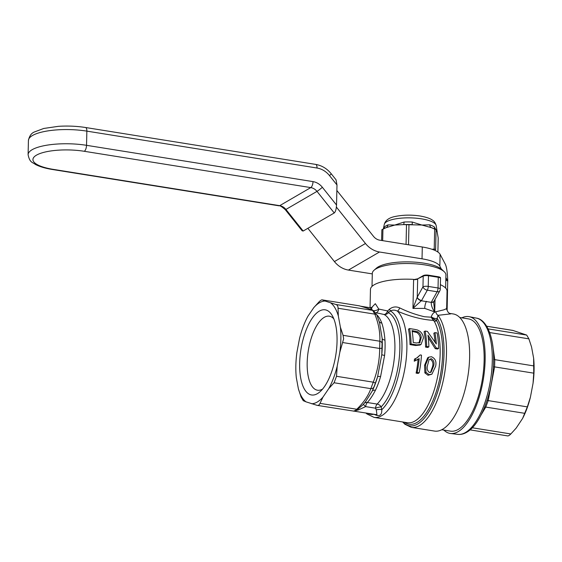 <?xml version="1.0" encoding="UTF-8"?>
<svg xmlns="http://www.w3.org/2000/svg" width="562" height="562" viewBox="0 0 562 562"><rect width="100%" height="100%" fill="white"/><g stroke="black" fill="none" stroke-linecap="round" stroke-linejoin="round"><path stroke-width="0.84" d="M450.731 313.884L437.967 315.317L436.583 320.516A2.473 2.002 -29.1 0 1 434.25 321.253L433.351 320.375C421.992 319.652 410 316.561 397.376 311.109C395.072 309.88 392.733 309.817 390.358 310.934L388.349 312.704A4.939 4.475 -64 0 1 383.987 314.488L378.535 313.245M311.601 403.741A51.894 21.237 -80.9 0 0 322.932 397.151L328.77 388.588A51.894 21.237 -80.9 0 0 337.186 366.248L339.841 352.233L343.642 338.816L343.073 335.331L340.41 327.225L338.324 315.977L338.057 308.25C338.078 306.213 337.341 304.955 335.858 304.485L325.11 301.049A51.894 21.237 -80.9 0 0 313.779 307.639L307.941 316.202A51.894 21.237 -80.9 0 0 307.231 317.53A51.894 21.237 -80.9 0 0 299.525 338.549L296.869 352.557A51.894 21.237 -80.9 0 0 295.858 365.483A51.894 21.237 -80.9 0 0 296.3 377.566L298.387 388.82A51.894 21.237 -80.9 0 0 305.995 401.837L317.116 405.357L376.94 414.749L376.308 409.86A4.939 1.77 172.1 0 1 381.795 409.705C381.956 415.48 379.357 416.99 373.99 414.25M354.538 411.201L356.779 409.255C363.572 402.694 368.258 395.824 370.836 388.651A3.955 2.986 20.3 0 0 373.892 387.092L372.163 391.208A50.657 20.731 -80.9 0 0 377.58 376.814L381.795 354.58A50.657 20.731 -80.9 0 0 382.286 346.347A50.657 20.731 -80.9 0 0 382.16 338.472L381.795 354.58A4.939 0.703 -174.6 0 0 384.605 355.416L380.593 376.575A48.184 19.719 99.1 0 1 375.437 390.26C372.775 395.43 370.063 399.512 367.309 402.504L377.144 404.078A4.939 3.906 -135.6 0 1 381.162 406.888L381.795 409.705A52.877 21.644 -80.9 0 0 401.949 348.784A52.877 21.644 -80.9 0 0 390.358 310.934A4.939 1.082 -131.9 0 0 389.438 309.219C392.634 306.726 396.069 306.29 399.751 307.92C407.759 311.861 416.021 314.804 424.535 316.75L431.159 317.207L433.351 320.375A2.473 1.005 121.4 0 0 434.426 319.553L436.583 320.516A56.586 23.161 99.1 0 1 442.603 354.109A56.586 23.161 99.1 0 1 429.178 408.314A56.586 23.161 99.1 0 1 404.563 422.273M328.77 388.588L334.081 382.757L370.836 388.651L373.273 382.181C377.495 371.229 379.624 359.989 379.666 348.461L379.828 341.225C380.235 332.493 378.563 323.466 374.819 314.144A3.955 2.009 -21.6 0 1 376.877 315.057L379.575 322.89L382.16 338.472A4.939 2.122 176.8 0 0 384.949 340.101A48.184 19.719 99.1 0 1 385.068 347.59A48.184 19.719 99.1 0 1 384.605 355.416M371.623 307.569L375.318 303.691L378.76 309.065L387.639 310.955L389.438 309.219M434.033 301.26A3.955 2.459 -153.7 0 1 433.997 301.337L433.731 302.855L434.742 311.924L424.724 308.39L412.951 308.433L417.257 297.129L422.961 286.838L423.207 276.16A3.955 1.145 1.3 0 1 428.483 275.731L428.237 286.416L438.037 287.983L438.276 277.305A3.955 1.616 -80.9 0 0 438.269 276.75L428.476 275.183A3.906 1.131 -178.7 0 0 423.263 275.598L417.685 278.822L413.604 279.623A3.955 1.145 1.3 0 0 417.671 279.061L417.257 297.129A3.955 2.389 -151 0 0 421.605 300.48L412.951 308.433L413.604 279.623M370.049 307.716L370.463 289.416A38.3 11.1 1.3 0 1 413.618 279.377M434.426 319.553L431.272 316.87C432.164 314.039 433.681 312.339 435.824 311.769A4.939 3.667 85.9 0 0 437.967 315.317A59.305 24.271 99.1 0 1 446.481 353.856A59.305 24.271 99.1 0 1 411.391 427.366L434.524 431.075A59.305 24.271 -80.9 0 0 469.614 357.565A59.305 24.271 -80.9 0 0 453.295 313.961L450.759 313.561C448.806 313.582 447.436 311.931 446.649 308.608L447.043 291.158A38.3 11.1 1.3 0 0 440.369 284.681M441.76 429.733L450.492 431.138A56.832 23.26 -80.9 0 0 458.255 429.396A56.832 23.26 -80.9 0 0 483.608 369.62A56.832 23.26 -80.9 0 0 468.483 318.9L459.751 317.502M419.168 372.81A55.35 22.656 -80.9 0 0 421.472 355.142L420.186 354.938L417.257 357.727L415.543 358.521A55.35 22.656 99.1 0 1 415.332 360.579L419.182 358.598A55.35 22.656 99.1 0 1 417.173 372.494L419.168 372.81L418.1 373.435L416.105 373.119A55.35 22.656 -80.9 0 0 418.1 359.371M417.98 359.434L414.257 361.197A55.35 22.656 -80.9 0 0 414.468 359.146L415.543 358.521M416.702 358.022L420.186 354.938M431.911 374.187L428.04 375.276L424.9 372.943L424.556 365.335L427.689 357.769L428.764 357.151L425.624 364.71L425.975 372.318L429.115 374.65L431.911 374.187L435.613 366.312C436.674 361.626 435.29 358.437 431.461 356.744L428.764 357.151M299.665 363.27A43.119 17.647 -80.9 0 0 320.073 391.7A43.119 17.647 -80.9 0 0 337.045 341.52A43.119 17.647 -80.9 0 0 332.268 315.598A43.119 17.647 -80.9 0 0 312.093 318.401A43.119 17.647 -80.9 0 0 299.665 363.27M333.828 318.844A37.485 15.343 -80.9 0 0 329.36 316.195A37.485 15.343 -80.9 0 0 307.182 362.666A37.485 15.343 -80.9 0 0 317.495 390.225A37.485 15.343 -80.9 0 0 322.567 389.101M445.631 288.067L445.926 275.043A36.818 10.671 -178.7 0 0 444.275 271.776A36.818 10.671 -178.7 0 0 425.083 264.927A36.818 10.671 -178.7 0 0 374.116 270.182A36.818 10.671 -178.7 0 0 372.311 273.378L372.016 286.395M444.275 271.776L441.971 269.577A34.345 9.954 -178.7 0 0 424.064 263.185A34.345 9.954 -178.7 0 0 376.519 268.088L374.116 270.182M334.081 382.757L336.512 376.294L373.273 382.181L375.409 383.059L373.892 387.092M428.476 275.183A3.955 1.616 -80.9 0 1 428.483 275.731L438.276 277.305A3.955 1.145 1.3 0 1 440.517 278.394A3.955 3.955 0 0 0 440.482 277.776A3.906 1.131 -178.7 0 0 438.269 276.75M434.075 301.19L433.997 301.337A3.955 2.459 -153.7 0 1 431.237 302.363L431.398 302.047A3.955 2.389 -151 0 0 434.075 301.19L439.779 290.898A3.955 2.389 -151 0 1 437.103 291.762A3.955 1.616 -80.9 0 0 438.037 287.983A3.955 1.145 1.3 0 1 440.271 289.072L440.517 278.394M435.03 299.469L434.742 311.924C432.326 308.678 431.152 305.489 431.237 302.363L421.423 300.789A3.955 2.318 -148.4 0 1 417.166 297.389M431.398 302.047L437.103 291.762L427.31 290.189A3.955 2.389 -151 0 1 422.961 286.838A3.955 1.145 1.3 0 1 428.237 286.416A3.955 1.616 99.1 0 1 427.31 290.189L421.605 300.48M417.173 372.494L416.105 373.119M415.332 360.579L414.257 361.197M425.118 331.053A55.35 22.656 99.1 0 1 426.67 346.48L428.869 346.838A55.35 22.656 -80.9 0 0 427.963 335.177L436.33 348.033L438.655 348.405A55.35 22.656 -80.9 0 0 437.103 332.978L434.911 332.62A55.35 22.656 99.1 0 1 436.309 343.993L427.443 331.425L425.118 331.053L424.05 331.678A55.35 22.656 -80.9 0 1 425.596 347.105L427.794 347.457L428.869 346.838M426.67 346.48L425.596 347.105M435.051 342.026A55.35 22.656 -80.9 0 0 433.836 333.245L434.911 332.62M438.655 348.405L437.587 349.03L435.262 348.658L428.293 337.755M436.33 348.033L435.262 348.658M419.224 342.961L420.081 342.462L416.449 342.996L413.232 342.483A55.35 22.656 -80.9 0 0 412.051 330.611L417.833 331.833C420.039 333.364 421.163 335.303 421.212 337.664L419.702 342.743M419.006 343.08L420.137 338.282C420.102 335.943 418.978 333.997 416.765 332.458L412.185 331.425M421.212 337.664L420.137 338.282M417.833 331.833L416.765 332.458M415.206 331.116L414.138 331.735M409.536 328.552A55.35 22.656 99.1 0 1 411.089 343.986L416.667 344.878L421.043 344.45L423.411 338.05C423.263 335.591 422.167 333.399 420.123 331.482L417.657 330.063L414.861 329.409L409.536 328.552L408.462 329.177A55.35 22.656 -80.9 0 1 410.014 344.611L415.599 345.504L416.667 344.878M411.089 343.986L410.014 344.611M421.043 344.45L419.976 345.075L415.599 345.504M376.751 314.748L377.144 315.134A4.939 4.313 -44.3 0 1 376.884 315.078L373.611 310.695A3.955 3.843 116 0 0 372.613 310.372C370.182 309.177 365.686 307.646 359.125 305.798L322.37 299.904C321.731 299.651 320.635 300.284 319.09 301.808L313.779 307.639M338.057 308.25L374.819 314.144L372.613 310.372L335.858 304.485M338.324 315.977A51.894 21.237 -80.9 0 0 330.716 302.953M325.11 301.049L322.37 299.904L359.125 305.798A3.955 3.217 105.8 0 1 359.469 305.868L358.788 305.714M343.073 335.331L379.828 341.225A3.955 2.634 2.4 0 1 382.16 343.508M342.911 342.574L379.666 348.461A3.955 0.555 0.5 0 0 382.055 348.019M339.841 352.233A51.894 21.237 -80.9 0 0 340.41 327.225M298.387 388.82L301.049 396.927L303.255 400.692L305.995 401.837M307.941 316.202L307.288 317.425M353.498 411.166L357.608 409.417A4.939 1.862 -124.6 0 1 358.472 409.881L354.917 410.899L356.006 411.321M316.743 405.272C318.24 405.666 319.328 405.026 320.017 403.361L356.779 409.255A3.955 2.36 45.8 0 0 357.608 409.417L363.122 404.633M376.308 409.86L375.465 408.195L365.623 406.614A4.939 1.012 35.5 0 1 363.565 404.127M364.366 403.186A4.939 3.927 -136.3 0 1 367.309 402.504A4.939 2.023 99.1 0 0 365.623 406.614L358.472 409.881M375.465 408.195A4.939 0.864 164.3 0 1 381.162 406.888A50.657 20.731 99.1 0 0 399.828 349.157A50.657 20.731 99.1 0 0 388.349 312.704A4.939 1.426 -130.1 0 0 387.639 310.955A4.939 2.901 -73.3 0 1 383.987 314.488A48.184 19.719 -80.9 0 1 394.896 349.164A48.184 19.719 -80.9 0 1 377.144 404.078A4.939 2.023 99.1 0 0 375.465 408.195M427.626 365.019L429.136 359.547L431.3 358.704C433.759 360.228 434.531 362.659 433.618 365.981L431.026 372.234L429.523 372.529C427.253 370.885 426.621 368.384 427.626 365.019M430.485 372.466L432.543 366.607C433.464 363.284 432.691 360.853 430.232 359.329L431.3 358.704M433.618 365.981L432.543 366.607M425.975 372.318L424.9 372.943M425.624 364.71L424.556 365.335M429.115 374.65L428.04 375.276M399.751 307.92A4.939 1.538 -69.5 0 1 397.376 311.109A55.35 22.656 99.1 0 1 406.874 348.777A55.35 22.656 99.1 0 1 374.116 417.39L367 413.997L365.904 412.986M431.272 316.87A4.939 2.367 -159.5 0 0 437.348 318.542A58.069 23.766 -80.9 0 1 444.015 353.856A58.069 23.766 -80.9 0 1 429.129 411.398A58.069 23.766 -80.9 0 1 402.989 422.02M435.824 311.769L443.818 309.845L446.649 308.608M373.695 310.737A4.939 2.515 167.8 0 0 378.76 309.065A4.939 3.857 -91.9 0 1 376.034 312.844M372.803 310.414L370.232 307.744L372.192 307.189L371.623 308.503M379.111 321.373A4.939 3.646 159.8 0 0 381.809 323.108C383.375 327.801 384.429 333.463 384.949 340.101M375.409 383.059L377.58 376.814A4.939 1.314 -163.8 0 1 380.593 376.575M365.448 401.865L372.163 391.208A4.939 2.655 -154.3 0 1 375.437 390.26M336.512 376.294L337.186 366.248M320.017 403.361L322.932 397.151M486.671 326.213L512.818 330.407L526.685 335.071L528.884 338.844L531.547 346.951L533.633 358.198L533.738 373.161L533.064 383.207L530.409 397.222L527.339 406.881L522.618 418.409L516.155 428.125L510.844 433.955C509.305 435.473 508.217 436.112 507.57 435.859M492.635 344.787L494.764 359.652L494.602 366.888L493.387 366.86M461.852 317.839A59.158 24.215 99.1 0 1 469.228 316.68A59.158 24.215 99.1 0 1 484.549 369.859A59.158 24.215 99.1 0 1 458.206 431.623A59.158 24.215 99.1 0 1 450.506 433.478A59.158 24.215 99.1 0 1 443.861 430.071M488.476 329.641L490.015 333.554M528.884 338.844L489.748 332.571A2.473 1.391 -15.3 0 1 489.664 332.556M533.9 365.925L494.764 359.652A2.473 1.56 -5.3 0 1 493.626 359.048M533.738 373.161L494.602 366.888L488.202 400.608L487.092 400.341M527.339 406.881L488.202 400.608L485.772 407.078L481.163 414.812M484.584 407.253A2.473 1.777 -151.2 0 1 485.772 407.078L524.908 413.351M522.653 418.339A51.894 21.237 -80.9 0 0 522.702 418.233A51.894 21.237 -80.9 0 0 530.409 397.222M533.064 383.207A51.894 21.237 -80.9 0 0 533.633 358.198M303.171 231.038L302.131 230.778L285.292 209.689A4.939 0.414 141.4 0 0 285.932 209.443L303.171 231.038L334.235 212.963L316.996 191.375A4.939 0.414 -38.6 0 0 322.363 187.287L336.526 205.032C336.301 209.141 335.535 211.79 334.235 212.963M336.982 184.968L329.487 175.583A19.768 17.099 59.8 0 0 317.024 168.024L86.857 131.129A40.773 11.816 -178.7 0 0 32.448 135.526A40.773 11.816 -178.7 0 0 28.423 140.486C29.364 136.018 31.36 133.173 34.422 131.965L43.738 128.466L58.392 126.331C67.665 125.733 76.699 126.127 85.494 127.497L315.661 164.392C321.829 165.488 327.014 168.607 331.208 173.749L336.034 179.791L336.982 184.968L336.526 205.032M446.741 309.676A56.832 16.474 -178.7 0 0 447.148 309.578L446.678 309.248M336.385 207.069L365.476 243.501A22.241 19.241 59.8 0 0 379.498 252.001L422.027 258.822L422.294 246.999L379.764 240.185A9.884 8.549 -120.2 0 1 373.533 236.405L336.856 190.462M372.297 273.898L348.433 270.076A22.241 19.241 -120.2 0 1 334.411 261.576L307.857 228.312M447.148 309.578L447.703 281.148A56.629 16.41 -178.7 0 0 447.752 281.133C447.422 271.98 446.53 266.17 445.055 263.704L440.109 254.333L439.835 266.156A32.125 9.308 -178.7 0 0 422.027 258.822M447.703 281.148L445.821 279.82M447.752 281.133L445.87 277.572M441.367 269.05L439.835 266.156M422.294 246.999A32.125 9.308 1.3 0 1 440.109 254.333M383.354 229.029L384.527 226.915A26.779 7.763 1.3 0 1 388.033 224.877L394.763 225.06L404.113 222.025A26.779 7.763 1.3 0 1 412.178 222.018L421.865 225.032L429.712 224.828A4.939 3.435 -71.6 0 0 431.391 227.666L421.865 225.032L403.502 224.61L394.763 225.06L385.982 227.715L381.865 229.71L381.626 240.48M429.712 224.828A26.779 7.763 1.3 0 1 434.271 226.865L437.18 231.86L436.175 225.58A25.985 7.531 -178.7 0 0 421.493 218.843A25.985 7.531 -178.7 0 0 384.296 224.4L383.361 228.889M432.009 249.289L434.215 249.057L435.606 249.676L436.063 229.654L431.391 227.666A29.175 8.458 -178.7 0 1 434.995 229.12L436.098 229.675M381.612 240.48L381.865 229.71M437.896 252.05L438.212 238.056L437.046 231.382M388.033 224.877A4.939 3.92 -111.9 0 1 385.982 227.715A29.175 8.458 -178.7 0 0 385.321 227.996A29.175 8.458 -178.7 0 0 385.16 228.067M384.527 226.915A4.939 4.531 -132.8 0 1 383.691 228.734M437.18 231.783L436.358 229.879M434.271 226.865A4.939 4.25 -58 0 0 435.754 229.5M404.113 222.025A4.939 1.096 -92.6 0 1 403.502 224.61A29.175 8.458 -178.7 0 1 412.283 224.603L412.178 222.018M367.59 413.253A52.877 21.644 -80.9 0 0 373.906 414.264M374.116 417.39L407.387 422.722A55.35 22.656 -80.9 0 0 440.144 354.109A55.35 22.656 -80.9 0 0 434.25 321.253M424.724 308.39A7.411 3.035 99.1 0 1 426.474 301.316M423.263 275.598A3.955 3.449 -117.7 0 0 423.207 276.16L417.685 278.822M377.144 315.134A48.184 19.719 99.1 0 1 381.809 323.108M476.436 318.12C486.748 319.56 494.216 337.629 493.612 360.72C493.471 390.379 481.191 424.429 466.692 432.276C463.755 433.997 460.798 434.693 457.805 434.363A58.877 24.096 -80.9 0 0 465.469 432.515A58.877 24.096 -80.9 0 0 491.687 371.046A58.877 24.096 -80.9 0 0 476.436 318.12L469.228 316.68M488.125 328.889L526.685 335.071M513.197 330.491L486.685 326.241M472.284 427.773L510.844 433.955M84.286 151.29A35.828 10.383 -178.7 0 0 36.474 155.154A35.828 10.383 -178.7 0 0 53.221 169.366L279.7 205.664A9.884 8.549 -120.2 0 1 285.932 209.443L316.996 191.375A9.884 8.549 59.8 0 0 310.765 187.596L84.286 151.29A4.939 2.023 -80.9 0 0 86.534 145.319L313.013 181.617A14.823 12.828 -120.2 0 1 322.363 187.287M28.423 140.486L28.1 154.676A40.773 11.816 1.3 0 1 32.132 149.71A40.773 11.816 1.3 0 1 86.534 145.319L86.857 131.129A4.939 2.023 99.1 0 0 85.494 127.497M53.221 169.366A4.939 2.023 99.1 0 1 52.547 169.513L279.026 205.818C279.75 205.348 281.843 206.64 285.292 209.689M313.013 181.617A4.939 2.023 -80.9 0 1 310.765 187.596L279.7 205.664A4.939 2.023 99.1 0 1 279.026 205.818M315.661 164.392A4.939 2.023 99.1 0 1 317.024 168.024M331.208 173.749A4.939 0.414 141.4 0 1 329.487 175.583M334.411 261.576L365.476 243.501M348.433 270.076L379.498 252.001M382.94 229.092L382.68 240.648M406.502 224.919L406.059 244.4M408.967 224.912L408.518 244.793M434.672 229.036L434.215 249.057M438.205 237.951L437.882 252.043M402.645 421.964L404.879 424.247L411.391 427.366M439.779 290.898A3.955 3.955 0 0 0 440.271 289.072M359.469 305.868C370.73 309.163 370.765 309.472 373.611 310.695M360.685 306.213L370.232 307.744M379.575 322.89L379.42 322.377M363.017 404.745L365.567 401.718M378.781 313.28L375.788 312.802M457.805 434.363L450.506 433.478M507.739 435.915L470.05 429.874M28.1 154.676C29.737 162.938 32.708 162.235 35.399 164.448C39.762 166.703 45.48 168.389 52.547 169.513M384.296 224.4C385.434 220.1 389.452 217.389 396.343 216.251C403.881 214.853 411.813 214.768 420.144 216.012C428.722 217.529 431.693 219.524 432.691 220.332C434.201 221.168 435.36 222.917 436.175 225.58M385.321 227.996L384.886 228.186"/></g></svg>
